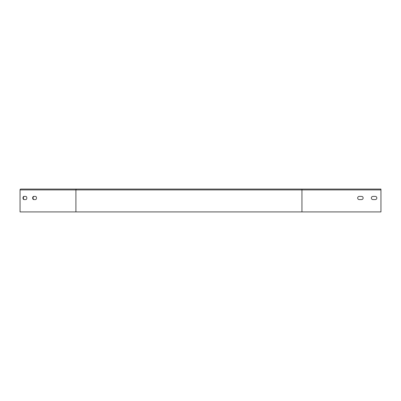 <?xml version="1.0" encoding="UTF-8"?>
<svg xmlns="http://www.w3.org/2000/svg" width="401" height="401" viewBox="0 0 401 401"><rect width="100%" height="100%" fill="white"/><g stroke="black" fill="none" stroke-linecap="round" stroke-linejoin="round"><path stroke-width="0.6" d="M75.914 211.918L380.95 211.918L380.95 189.082L20.631 189.082A0.822 0.581 -90 0 0 20.05 189.904L20.05 211.918L75.914 211.918L75.914 189.904L301.948 189.904L301.948 189.082M24.085 196.39A1.599 1.128 -90 0 0 22.957 197.989A1.599 1.128 -90 0 0 24.085 199.588L25.699 199.588A1.599 1.128 -90 0 0 26.832 197.989A1.599 1.128 -90 0 0 25.699 196.39L24.085 196.39M33.774 196.39A1.599 1.128 -90 0 0 32.641 197.989A1.599 1.128 -90 0 0 33.774 199.588L35.388 199.588A1.599 1.128 -90 0 0 36.516 197.989A1.599 1.128 -90 0 0 35.388 196.39L33.774 196.39M24.476 196.39A1.599 1.128 -90 0 0 23.343 197.989A1.599 1.128 -90 0 0 24.476 199.588M34.16 196.39A1.599 1.128 -90 0 0 33.032 197.989A1.599 1.128 -90 0 0 34.16 199.588M375.241 196.39A1.599 1.599 0 0 1 376.84 197.989A1.599 1.599 0 0 1 375.241 199.588L372.96 199.588A1.599 1.599 0 0 1 371.361 197.989A1.599 1.599 0 0 1 372.96 196.39L375.241 196.39M361.542 196.39A1.599 1.599 0 0 1 363.141 197.989A1.599 1.599 0 0 1 361.542 199.588L359.261 199.588A1.599 1.599 0 0 1 357.662 197.989A1.599 1.599 0 0 1 359.261 196.39L361.542 196.39M359.261 199.588A1.599 1.599 0 0 1 357.662 197.989A1.599 1.599 0 0 1 359.261 196.39M301.948 211.918L301.948 189.904L380.95 189.904M20.05 189.904L75.914 189.904A0.822 0.581 -90 0 1 76.496 189.082"/></g></svg>
